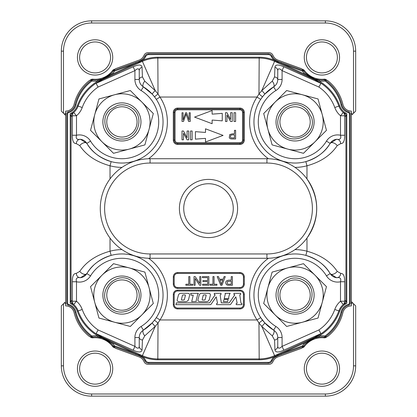 <?xml version="1.0" encoding="UTF-8"?>
<svg xmlns="http://www.w3.org/2000/svg" width="417" height="417" viewBox="0 0 417 417"><rect width="100%" height="100%" fill="white"/><g stroke="black" fill="none" stroke-linecap="round" stroke-linejoin="round"><path stroke-width="0.63" d="M321.914 72.902A15.476 15.476 0 0 0 337.389 57.426A15.476 15.476 0 0 0 321.914 41.95A15.476 15.476 0 0 0 306.438 57.426A15.476 15.476 0 0 0 321.914 72.902A15.476 15.476 0 0 0 337.389 57.426A15.476 15.476 0 0 0 321.914 41.95A15.476 15.476 0 0 0 306.438 57.426A15.476 15.476 0 0 0 321.914 72.902M353.512 303.732L351.349 301.569L355.675 305.896L353.512 303.732L353.512 365.85L353.512 303.732M64.854 302.367L61.325 305.896L61.325 365.85A30.3 30.3 0 0 0 91.625 396.15L325.375 396.15A30.3 30.3 0 0 0 355.675 365.85L355.675 305.896L355.675 365.85A30.3 30.3 0 0 1 325.375 396.15A30.3 30.3 0 0 0 355.675 365.85A30.3 30.3 0 0 1 325.375 396.15L325.375 393.987A28.137 28.137 0 0 0 353.512 365.85L355.675 365.85L353.512 365.85A28.137 28.137 0 0 1 325.375 393.987L91.625 393.987L325.375 393.987L325.375 396.15L91.625 396.15L91.625 393.987A28.137 28.137 0 0 1 63.488 365.85A28.137 28.137 0 0 0 91.625 393.987L91.625 396.15A30.3 30.3 0 0 1 61.325 365.85L63.488 365.85L63.488 303.732L61.325 305.896L61.325 365.85L63.488 365.85L63.488 303.732L64.854 302.367A4.655 4.655 0 0 0 65.651 304.269A4.655 4.655 0 0 1 64.854 302.367M63.488 113.268L65.651 115.431L61.325 111.104L63.488 113.268L63.488 51.15L61.325 51.15L61.325 111.104L61.325 51.15A30.3 30.3 0 0 1 91.625 20.85A30.3 30.3 0 0 0 61.325 51.15L63.488 51.15L63.488 113.268M352.146 114.633L355.675 111.104L355.675 51.15A30.3 30.3 0 0 0 325.375 20.85L91.625 20.85L325.375 20.85A30.3 30.3 0 0 1 355.675 51.15L355.675 111.104L353.512 113.268L353.512 51.15A28.137 28.137 0 0 0 325.375 23.013L91.625 23.013A28.137 28.137 0 0 0 63.488 51.15A28.137 28.137 0 0 1 91.625 23.013L91.625 20.85L91.625 23.013L325.375 23.013L325.375 20.85L325.375 23.013A28.137 28.137 0 0 1 353.512 51.15L355.675 51.15L353.512 51.15L353.512 113.268L352.146 114.633A4.655 4.655 0 0 0 351.349 112.731A4.655 4.655 0 0 1 352.146 114.633M321.914 384.14A15.476 15.476 0 0 0 337.389 368.664A15.476 15.476 0 0 0 321.914 353.189A15.476 15.476 0 0 0 306.438 368.664A15.476 15.476 0 0 0 321.914 384.14A15.476 15.476 0 0 0 337.389 368.664A15.476 15.476 0 0 0 321.914 353.189A15.476 15.476 0 0 0 306.438 368.664A15.476 15.476 0 0 0 321.914 384.14M95.086 384.14A15.476 15.476 0 0 0 110.562 368.664A15.476 15.476 0 0 0 95.086 353.189A15.476 15.476 0 0 0 79.611 368.664A15.476 15.476 0 0 0 95.086 384.14A15.476 15.476 0 0 0 110.562 368.664A15.476 15.476 0 0 0 95.086 353.189A15.476 15.476 0 0 0 79.611 368.664A15.476 15.476 0 0 0 95.086 384.14M95.086 72.902A15.476 15.476 0 0 0 110.562 57.426A15.476 15.476 0 0 0 95.086 41.95A15.476 15.476 0 0 0 79.611 57.426A15.476 15.476 0 0 0 95.086 72.902A15.476 15.476 0 0 0 110.562 57.426A15.476 15.476 0 0 0 95.086 41.95A15.476 15.476 0 0 0 79.611 57.426A15.476 15.476 0 0 0 95.086 72.902M350.264 113.898L349.399 113.898L349.399 303.102L350.264 303.102L350.264 113.898A2.163 2.163 0 0 0 348.69 111.819A9.742 9.742 0 0 1 341.872 104.709L341.033 104.912A41.34 41.34 0 0 0 325.057 81.028L324.791 80.257A0.865 0.516 -54.4 0 1 325.369 80.189L325.057 81.028A23.805 23.805 0 0 1 319.177 81.08L314.564 79.319L305.218 74.398A23.805 23.805 0 0 1 302.429 71.109L302.726 70.296L303.524 70.786A22.727 22.727 0 0 1 303.081 70.15A4.326 4.326 0 0 0 300.975 68.508L277.972 60.131A8.658 8.658 0 0 1 272.947 55.331A4.326 4.326 0 0 0 268.949 52.667L148.051 52.667A4.326 4.326 0 0 0 144.053 55.331A8.658 8.658 0 0 1 139.023 60.131L116.025 68.508A4.326 4.326 0 0 0 113.919 70.15A22.727 22.727 0 0 1 113.476 70.786L113.476 70.786A22.727 22.727 0 0 1 111.026 73.627L111.782 74.398L102.436 79.319L97.823 81.08L97.698 80.001A22.727 22.727 0 0 0 98.897 79.835A22.727 22.727 0 0 1 97.698 80.001L102.389 78.949L111.026 73.627M97.698 80.001A22.727 22.727 0 0 1 92.386 79.991A22.727 22.727 0 0 1 92.188 79.97A4.326 4.326 0 0 0 88.91 80.898A43.29 43.29 0 0 0 74.075 104.459A8.658 8.658 0 0 1 65.651 111.104L65.651 305.896A8.658 8.658 0 0 1 74.075 312.541A43.29 43.29 0 0 0 88.91 336.102A4.326 4.326 0 0 0 92.188 337.03A22.727 22.727 0 0 1 92.386 337.009A22.727 22.727 0 0 1 113.476 346.214L113.872 346.553M303.018 346.595L302.726 346.704L302.429 345.891L303.305 346.204A0.865 0.553 70 0 1 303.018 346.595L303.524 346.214A22.727 22.727 0 0 1 315.789 337.687A22.727 22.727 0 0 0 303.524 346.214A22.727 22.727 0 0 1 305.974 343.373L305.218 342.602L314.6 337.666L319.177 335.92L319.302 336.999A22.727 22.727 0 0 0 318.114 337.165A22.727 22.727 0 0 1 324.614 337.009A22.727 22.727 0 0 1 324.812 337.03A4.326 4.326 0 0 0 328.09 336.102A43.29 43.29 0 0 0 342.925 312.541A8.658 8.658 0 0 1 351.349 305.896L351.349 111.104A8.658 8.658 0 0 1 342.925 104.459A43.29 43.29 0 0 0 328.09 80.898A4.326 4.326 0 0 0 324.812 79.97A22.727 22.727 0 0 1 324.614 79.991A22.727 22.727 0 0 1 303.524 70.786L303.128 70.447M113.695 70.796A0.865 0.553 -110 0 1 113.982 70.405L114.274 70.296L114.571 71.109L113.476 70.786A22.727 22.727 0 0 1 101.237 79.308A22.727 22.727 0 0 0 113.476 70.786L113.476 70.786A22.727 22.727 0 0 0 113.919 70.15A4.326 4.326 0 0 1 116.025 68.508L139.023 60.131A8.658 8.658 0 0 0 144.053 55.331A4.326 4.326 0 0 1 148.051 52.667L268.949 52.667A4.326 4.326 0 0 1 272.947 55.331A8.658 8.658 0 0 0 277.972 60.131L300.975 68.508A4.326 4.326 0 0 1 303.081 70.15A22.727 22.727 0 0 0 303.524 70.786L303.305 70.796A0.865 0.553 110 0 0 303.018 70.405M113.919 346.85A22.727 22.727 0 0 0 113.476 346.214L113.982 346.595A0.865 0.553 -70 0 1 113.695 346.204L113.476 346.214A22.727 22.727 0 0 1 113.919 346.85A4.326 4.326 0 0 0 116.025 348.492L139.023 356.869A8.658 8.658 0 0 1 144.053 361.669A4.326 4.326 0 0 0 148.051 364.333L268.949 364.333A4.326 4.326 0 0 0 272.947 361.669A8.658 8.658 0 0 1 277.972 356.869L300.975 348.492A4.326 4.326 0 0 0 303.081 346.85A22.727 22.727 0 0 1 303.524 346.214L303.524 346.214A22.727 22.727 0 0 0 303.081 346.85A4.326 4.326 0 0 1 300.975 348.492L277.972 356.869A8.658 8.658 0 0 0 272.947 361.669A4.326 4.326 0 0 1 268.949 364.333L148.051 364.333A4.326 4.326 0 0 1 144.053 361.669A8.658 8.658 0 0 0 139.023 356.869L116.025 348.492A4.326 4.326 0 0 1 113.919 346.85M233.27 208.5A24.77 24.77 0 0 1 208.5 233.27A24.77 24.77 0 0 1 183.73 208.5A24.77 24.77 0 0 1 208.5 183.73A24.77 24.77 0 0 1 233.27 208.5M237.601 208.5A29.101 29.101 0 0 1 193.952 233.702A29.101 29.101 0 0 1 193.952 183.298A29.101 29.101 0 0 1 237.601 208.5M304.879 281.068C318.583 289.528 311.165 313.089 295.085 312.171C280.448 312.964 272.061 292.817 282.987 282.987L290.649 278.556C295.762 277.295 300.506 278.134 304.879 281.068C300.506 278.134 295.762 277.295 290.649 278.556M303.764 282.663A15.153 15.153 0 0 1 301.475 308.804A15.153 15.153 0 0 1 279.979 293.756A15.153 15.153 0 0 1 303.764 282.663M90.541 130.333L113.518 153.31L129.207 149.104A28.137 28.137 0 0 0 141.822 102.029A28.137 28.137 0 0 0 114.644 94.748L98.954 98.954L94.748 114.644A28.137 28.137 0 0 0 129.207 149.104L144.897 144.897L153.31 113.518L130.333 90.541L114.644 94.748A28.137 28.137 0 0 0 94.748 114.644L90.541 130.333M138.444 290.649C144.303 308.413 117.198 320.689 107.711 304.577C96.697 289.992 117.365 269.731 131.73 281.068L134.013 282.987L138.444 290.649M140.32 290.143A19.046 19.046 0 0 0 108.456 281.605A19.046 19.046 0 0 0 116.995 313.475A19.046 19.046 0 0 0 140.32 290.143M130.615 282.663A15.153 15.153 0 0 1 128.327 308.804A15.153 15.153 0 0 1 106.83 293.756A15.153 15.153 0 0 1 130.615 282.663M304.879 107.92L307.162 109.838L311.593 117.5C317.452 135.264 290.347 147.54 280.86 131.428C269.846 116.843 290.513 96.582 304.879 107.92L307.162 109.838L311.593 117.5C317.452 135.264 290.347 147.54 280.86 131.428C269.846 116.843 290.513 96.582 304.879 107.92M303.764 109.515A15.153 15.153 0 0 1 301.475 135.655A15.153 15.153 0 0 1 279.979 120.607A15.153 15.153 0 0 1 303.764 109.515M130.615 109.515A15.153 15.153 0 0 1 128.327 135.655A15.153 15.153 0 0 1 106.83 120.607A15.153 15.153 0 0 1 130.615 109.515M313.469 116.995A19.046 19.046 0 0 0 281.605 108.456A19.046 19.046 0 0 0 290.143 140.326A19.046 19.046 0 0 0 313.469 116.995M322.252 114.644L318.046 98.954L302.356 94.748A28.137 28.137 0 0 0 275.178 102.029L263.69 113.518L267.896 129.207A28.137 28.137 0 0 0 314.971 141.822A28.137 28.137 0 0 0 302.356 94.748L286.667 90.541L275.178 102.029A28.137 28.137 0 0 0 267.896 129.207L272.103 144.897L303.482 153.31L326.459 130.333L322.252 114.644M290.143 276.679A19.046 19.046 0 0 0 281.605 308.544A19.046 19.046 0 0 0 313.475 300.005A19.046 19.046 0 0 0 290.143 276.679M117.5 105.412C122.614 104.146 127.357 104.985 131.73 107.92C145.434 116.379 138.017 139.94 121.936 139.023C107.299 139.815 98.912 119.669 109.838 109.838L117.5 105.412C122.614 104.146 127.357 104.985 131.73 107.92C145.434 116.379 138.017 139.94 121.936 139.023C107.299 139.815 98.912 119.669 109.838 109.838M116.995 103.531A19.046 19.046 0 0 0 108.456 135.395A19.046 19.046 0 0 0 140.326 126.857A19.046 19.046 0 0 0 116.995 103.531M272.103 272.103L263.69 303.482L286.667 326.459L302.356 322.252A28.137 28.137 0 0 0 322.252 302.356L326.459 286.667L303.482 263.69L272.103 272.103M239.978 142.703A2.596 2.596 0 0 0 242.574 140.107L242.574 112.402A2.596 2.596 0 0 0 239.978 109.807L177.642 109.807L177.642 108.941A3.461 3.461 0 0 0 174.181 112.402L175.046 112.402L175.046 140.107A2.596 2.596 0 0 0 177.642 142.703L239.978 142.703L239.978 143.568A3.461 3.461 0 0 0 243.439 140.107L244.305 140.107L244.305 112.402A4.326 4.326 0 0 0 239.978 108.076L239.978 108.941L177.642 108.941L177.642 108.076A4.326 4.326 0 0 0 173.316 112.402L174.181 112.402L174.181 140.107A3.461 3.461 0 0 0 177.642 143.568L177.642 142.703M232.233 134.858L234.469 134.858L234.469 137.949L231.185 137.871A1.282 1.282 0 0 1 230.46 137.36L230.653 135.27L232.233 134.858M190.267 121.436L190.267 112.778L189.162 112.778L189.162 120.148L186.66 112.778L185.628 112.778L183.11 120.023L183.11 112.778L182.005 112.778L182.005 121.436L183.548 121.436L185.617 115.41A59.115 59.115 0 0 0 186.081 114.023A67.382 67.382 0 0 0 186.493 115.306L188.541 121.436L190.267 121.436M212.117 123.698L212.117 120.08A527.317 527.317 0 0 1 222.256 120.873L222.256 113.341A527.317 527.317 0 0 1 212.117 114.133L212.117 110.515L194.541 117.104L212.117 123.698M234.026 121.498L235.615 121.498L235.615 112.71L234.026 112.71L234.026 121.498M243.439 276.893A3.461 3.461 0 0 0 239.978 273.432L177.642 273.432A3.461 3.461 0 0 0 174.181 276.893L174.181 284.071A3.461 3.461 0 0 0 177.642 287.532L239.978 287.532A3.461 3.461 0 0 0 243.439 284.071L243.439 276.893L244.305 276.893A4.326 4.326 0 0 0 239.978 272.567L239.978 273.432M225.498 121.498L225.498 112.71L226.963 112.71L230.591 119.523L230.591 112.71L232.243 112.71L232.243 121.498L230.591 121.498L226.963 114.941L226.963 121.498L225.498 121.498M190.527 139.799L192.122 139.799L192.122 131.006L190.527 131.006L190.527 139.799M188.75 139.799L187.092 139.799L183.47 133.237L183.47 139.799L182.005 139.799L182.005 131.006L183.47 131.006L187.092 137.818L187.092 131.006L188.75 131.006L188.75 139.799M195.427 131.642L195.427 139.163A527.317 527.317 0 0 1 205.498 138.376L205.498 141.994L223.079 135.4L205.498 128.811L205.498 132.429A527.317 527.317 0 0 1 195.427 131.642M231.028 138.887A8.053 8.053 0 0 0 232.347 138.97L235.615 138.97L235.615 130.312L234.469 130.312L234.469 133.831L232.248 133.831L229.71 134.597L229.267 137.646A2.137 2.137 0 0 0 229.96 138.486A2.622 2.622 0 0 0 231.028 138.887M177.642 144.433L239.978 144.433L239.978 143.568L177.642 143.568L177.642 144.433A4.326 4.326 0 0 1 173.316 140.107L175.046 140.107M226.056 283.946C225.154 281.777 226.144 280.505 229.032 280.13L231.253 280.13L231.253 276.607L232.399 276.607L232.399 285.264L229.136 285.264A7.933 7.933 0 0 1 227.818 285.181A2.57 2.57 0 0 1 226.749 284.775A2.132 2.132 0 0 1 226.056 283.946M229.037 284.243L231.253 284.243L231.253 281.152L227.437 281.558L227.249 283.654A1.282 1.282 0 0 0 227.974 284.17L229.037 284.243M221.37 284.352A11.858 11.858 0 0 1 221.839 282.7L222.793 280.161L219.853 280.161L220.755 282.564A20 20 0 0 1 221.37 284.352M219.498 279.228L223.121 279.228L224.075 276.607L225.289 276.607L221.964 285.264L220.729 285.264L217.184 276.607L218.492 276.607L219.498 279.228M210.059 284.243L212.925 284.243L212.925 276.607L214.067 276.607L214.067 284.243L216.923 284.243L216.923 285.264L210.059 285.264L210.059 284.243M202.928 281.59L202.928 280.578L207.713 280.578L207.713 277.628L202.401 277.628L202.401 276.607L208.86 276.607L208.86 285.264L202.605 285.264L202.605 284.243L207.713 284.243L207.713 281.59L202.928 281.59M195.114 285.264L194.014 285.264L194.014 276.607L195.187 276.607L199.738 283.409L199.738 276.607L200.832 276.607L200.832 285.264L199.66 285.264L195.114 278.467L195.114 285.264M185.878 284.243L188.745 284.243L188.745 276.607L189.886 276.607L189.886 284.243L192.737 284.243L192.737 285.264L185.878 285.264L185.878 284.243M177.642 291.009A3.461 3.461 0 0 0 174.181 294.47L174.181 304.598A3.461 3.461 0 0 0 177.642 308.059L239.978 308.059A3.461 3.461 0 0 0 243.439 304.598L243.439 294.47A3.461 3.461 0 0 0 239.978 291.009L177.642 291.009L177.642 290.143A4.326 4.326 0 0 0 173.316 294.47L173.316 304.598A4.326 4.326 0 0 0 177.642 308.924L239.978 308.924A4.326 4.326 0 0 0 244.305 304.598L244.305 294.47A4.326 4.326 0 0 0 239.978 290.143L177.642 290.143M184.887 294.949L183.23 294.949A2.022 1.22 48.8 0 0 182.391 295.585L181.447 299.422A1.955 0.824 -34.9 0 0 181.963 300.011L183.631 300.011A2.002 1.183 -131.2 0 0 184.423 299.411L185.393 295.507A1.272 0.667 147.2 0 0 184.887 294.949M189.537 295.523A6.797 2.992 144.5 0 0 187.614 293.302L180.999 293.302A5.984 3.743 50.4 0 0 178.408 295.231L177.293 299.323A6.719 2.976 -35.5 0 0 179.19 301.637L185.497 301.637A5.822 4.113 -129.6 0 0 188.651 299.187L189.537 295.523M201.75 293.302A5.984 3.743 50.4 0 0 199.164 295.231L198.044 299.323A6.719 2.976 -35.5 0 0 199.941 301.637L206.248 301.637A5.822 4.113 -129.6 0 0 209.402 299.187L210.288 295.523A6.797 2.992 144.5 0 0 208.37 293.302L201.75 293.302M202.714 300.011A1.955 0.824 -34.9 0 1 202.198 299.422L203.142 295.585A2.022 1.22 48.8 0 1 203.981 294.949L205.644 294.949A1.272 0.667 147.2 0 1 206.149 295.507L205.174 299.411A2.002 1.183 -131.2 0 1 204.382 300.011L202.714 300.011M224.028 299.442L223.481 301.637L227.583 301.637L228.13 299.442L224.028 299.442M337.207 271.363A4.326 2.34 148.6 0 1 333.444 274.11A4.326 2.34 148.6 0 1 330.155 273.62C325.375 265.202 317.269 259.124 305.843 255.386L306.98 251.211C320.736 255.037 330.811 261.756 337.207 271.363L340.715 273.39A4.326 3.743 97.6 0 1 336.394 277.686C340.048 277.029 341.419 278.384 340.507 281.746L344.697 281.746L344.697 301.236L340.507 301.236L343.306 304.54A15.153 15.153 0 0 1 344.161 303.868L343.306 304.54A4.326 4.102 -130.3 0 0 344.697 301.236L345.938 300.37L345.938 116.63L344.697 115.764A4.326 4.102 -49.7 0 0 343.306 112.46L340.507 115.764L340.507 135.254C341.419 138.621 340.048 139.971 336.394 139.314A8.658 8.658 0 0 0 330.155 143.38L336.394 139.314A4.326 3.743 82.4 0 1 340.715 143.61C343.373 143.719 344.703 140.936 344.697 135.254L340.507 135.254A12.984 12.984 0 0 0 326.464 141.123L330.155 143.38A4.326 2.34 -148.6 0 1 333.444 142.89A4.326 2.34 -148.6 0 1 337.207 145.637C330.749 155.286 320.673 162.005 306.98 165.789L305.843 161.614C317.212 157.913 325.317 151.835 330.155 143.38A41.121 41.121 0 0 1 261.803 146.091A41.121 41.121 0 0 1 260.667 99.408L257.044 97.036L258.967 93.976L259.181 58.078A37.874 37.874 0 0 1 274.605 61.362L274.928 60.642L274.334 60.298A10.602 10.602 0 0 1 271.373 56.582L272.155 56.206A9.737 9.737 0 0 0 274.871 59.621L274.334 60.298A38.745 38.745 0 0 0 259.181 57.212L157.819 57.212L158.033 93.976A4.326 0.271 142.6 0 0 154.592 96.947L152.356 94.268L143.38 86.845A8.658 8.658 0 0 1 139.242 79.459L139.242 70.655A4.326 3.659 -0 0 1 142.041 67.231C141.665 64.447 138.715 64.307 133.205 66.809L134.91 70.64C137.563 68.221 139.007 68.226 139.242 70.655M340.715 143.61L337.207 145.637M294.991 249.621A45.453 45.453 0 0 1 306.98 251.211L306.98 238.076C319.902 218.388 319.902 198.669 306.98 178.924L306.98 165.789A45.453 45.453 0 0 1 294.991 167.379C286.953 161.952 278.097 159.075 268.423 158.741A45.453 45.453 0 0 1 257.044 97.036L159.956 97.036L156.333 99.408L154.592 96.947M344.697 281.746C344.703 276.07 343.379 273.281 340.715 273.39M266.937 158.721A49.779 49.779 0 0 1 316.717 208.5A49.779 49.779 0 0 1 266.937 258.279L150.063 258.279A49.779 49.779 0 0 1 100.283 208.5A49.779 49.779 0 0 1 150.063 158.721L266.937 158.721L266.937 163.047A45.453 45.453 0 0 1 312.39 208.5A45.453 45.453 0 0 1 266.937 253.953L150.063 253.953A45.453 45.453 0 0 1 104.61 208.5A45.453 45.453 0 0 1 150.063 163.047L266.937 163.047M264.644 94.268A4.326 0.735 42.3 0 0 261.756 90.651L272.265 81.127A4.326 1.908 58.6 0 1 273.62 86.845L264.644 94.268L262.408 96.947A4.326 0.271 37.4 0 0 258.967 93.976L261.756 90.651L274.605 61.362L314.444 79.584L320.355 82.821A46.563 46.563 0 0 1 338.854 106.059A15.153 15.153 0 0 0 343.306 112.46L344.161 113.132A15.153 15.153 0 0 1 343.306 112.46M262.408 96.947L260.667 99.408A41.121 41.121 0 0 1 273.62 86.845A8.658 8.658 0 0 0 277.758 79.459C277.701 82.571 276.32 85.032 273.62 86.845L275.877 90.536A12.984 12.984 0 0 0 282.09 79.459L282.09 70.64L283.795 66.809C278.269 64.307 275.319 64.447 274.959 67.231A4.326 3.659 -0 0 1 277.758 70.655L277.758 79.459L282.09 79.459M79.793 145.637A4.326 2.34 -31.4 0 1 83.556 142.89A4.326 2.34 -31.4 0 1 86.845 143.38A41.121 41.121 0 0 0 111.157 161.614L110.02 165.789C96.264 161.963 86.189 155.244 79.793 145.637L76.285 143.61A4.326 3.743 -82.4 0 1 80.606 139.314L86.845 143.38C91.625 151.798 99.731 157.876 111.157 161.614A41.121 41.121 0 0 0 143.38 86.845C140.691 85.058 139.314 82.597 139.242 79.459L134.91 79.459L134.91 70.64L98.11 87.049L96.066 83.369L133.205 66.809M142.041 67.231L142.452 76.952L144.735 81.127L155.244 90.651L142.395 61.362L139.242 62.764L138.939 62.097L135.906 63.342L111.782 74.398A23.805 23.805 0 0 0 114.571 71.109L135.906 63.342L135.608 62.529L139.393 61.153L142.129 59.621L142.666 60.298L138.939 62.097L138.699 61.403M91.432 80.325A42.206 42.206 0 0 0 75.128 104.709L75.967 104.912A41.34 41.34 0 0 1 91.943 81.028L91.432 80.325L92.157 79.991M91.631 80.189A0.865 0.516 54.4 0 1 92.209 80.257L91.943 81.028A23.805 23.805 0 0 0 97.823 81.08A47.429 47.429 0 0 0 77.333 105.767L78.146 106.059A46.563 46.563 0 0 1 102.556 79.584L96.066 83.369M114.274 70.296L135.608 62.529M84.01 140.534A8.658 8.658 0 0 0 80.606 139.314C76.952 139.971 75.581 138.616 76.493 135.254L72.303 135.254L72.303 115.764L76.493 115.764A19.479 19.479 0 0 0 82.217 107.534L78.146 106.059A15.153 15.153 0 0 1 73.694 112.46A4.326 4.102 49.7 0 0 72.303 115.764L71.062 116.63L71.062 300.37L70.197 303.279A14.282 14.282 0 0 1 77.333 311.233A47.429 47.429 0 0 0 97.823 335.92L102.436 337.681L111.782 342.602L111.026 343.373L102.389 338.051L97.698 336.999L97.823 335.92A23.805 23.805 0 0 0 91.943 335.972L92.209 336.743A0.865 0.516 125.6 0 1 91.631 336.811L91.943 335.972A41.34 41.34 0 0 1 75.967 312.088A10.607 10.607 0 0 0 68.544 304.353L68.31 305.181A2.163 2.163 0 0 1 66.736 303.102L66.736 113.898A2.163 2.163 0 0 1 68.31 111.819L68.544 112.647A10.607 10.607 0 0 0 75.967 104.912M139.242 62.764L102.556 79.584L102.389 78.949L100.122 79.59M78.146 106.059A46.563 46.563 0 0 1 96.645 82.821M73.694 112.46A15.153 15.153 0 0 1 72.839 113.132L73.694 112.46L76.493 115.764L76.493 135.254A12.984 12.984 0 0 1 90.536 141.123L86.845 143.38A8.658 8.658 0 0 0 84.453 140.826M344.697 135.254L344.697 115.764L340.507 115.764A19.479 19.479 0 0 1 334.783 107.534L338.854 106.059A46.563 46.563 0 0 0 320.355 82.821L320.934 83.369L318.89 87.049L282.09 70.64C279.437 68.221 277.993 68.226 277.758 70.655M272.265 81.127L274.548 76.952L274.959 67.231M77.333 105.767A14.282 14.282 0 0 1 70.197 113.721L71.062 116.63A4.326 4.326 0 0 1 72.839 113.132L70.197 113.721L70.197 303.279L72.839 303.868A15.153 15.153 0 0 1 73.694 304.54L72.839 303.868A4.326 4.326 0 0 1 71.062 300.37L72.303 301.236L72.303 281.746L76.493 281.746C75.581 278.379 76.952 277.029 80.606 277.686A8.658 8.658 0 0 0 86.845 273.62L80.606 277.686A4.326 3.743 -97.6 0 1 76.285 273.39C73.627 273.281 72.297 276.064 72.303 281.746M76.285 273.39L79.793 271.363C86.251 261.714 96.327 254.995 110.02 251.211L111.157 255.386C99.788 259.087 91.683 265.165 86.845 273.62A4.326 2.34 -148.6 0 1 83.556 274.11A4.326 2.34 -148.6 0 1 79.793 271.363M72.303 135.254C72.297 140.93 73.621 143.719 76.285 143.61M274.548 76.952A4.326 2.596 -0 0 1 277.758 79.459M142.452 76.952A4.326 2.596 180 0 0 139.242 79.459M144.735 81.127A4.326 1.908 121.4 0 0 143.38 86.845L141.123 90.536A36.795 36.795 0 0 1 147.941 147.941A36.795 36.795 0 0 1 90.536 141.123M350.264 303.102A2.163 2.163 0 0 1 348.69 305.181A9.742 9.742 0 0 0 341.872 312.291A42.206 42.206 0 0 1 325.568 336.675L324.843 337.009M99.382 335.815A46.563 46.563 0 0 1 78.146 310.941A15.153 15.153 0 0 0 73.694 304.54A4.326 4.102 -49.7 0 1 72.303 301.236L76.493 301.236L76.493 281.746A12.984 12.984 0 0 0 90.536 275.877L86.845 273.62A41.121 41.121 0 0 1 93.507 265.353M73.694 304.54L76.493 301.236A19.479 19.479 0 0 1 82.217 309.466A42.237 42.237 0 0 0 98.11 329.951L96.066 333.631L96.645 334.179A46.563 46.563 0 0 1 78.146 310.941L82.217 309.466M332.99 276.466A8.658 8.658 0 0 0 336.394 277.686L330.155 273.62L326.464 275.877A12.984 12.984 0 0 0 340.507 281.746L340.507 301.236A19.479 19.479 0 0 0 334.783 309.466L339.667 311.233A14.282 14.282 0 0 1 346.803 303.279L345.938 300.37A4.326 4.326 0 0 1 344.161 303.868L346.803 303.279L346.803 113.721L344.161 113.132A4.326 4.326 0 0 1 345.938 116.63L346.803 113.721A14.282 14.282 0 0 1 339.667 105.767L338.854 106.059M113.518 263.69L90.541 286.667L94.748 302.356A28.137 28.137 0 0 0 114.644 322.252L130.333 326.459L153.31 303.482L144.897 272.103L113.518 263.69M98.954 318.046L94.748 302.356A28.137 28.137 0 0 1 129.207 267.896A28.137 28.137 0 0 1 141.822 314.971A28.137 28.137 0 0 1 114.644 322.252L98.954 318.046M318.046 318.046L302.356 322.252A28.137 28.137 0 0 1 267.896 287.793A28.137 28.137 0 0 1 314.971 275.178A28.137 28.137 0 0 1 322.252 302.356L318.046 318.046M242.574 112.402L243.439 112.402A3.461 3.461 0 0 0 239.978 108.941L239.978 109.807M244.305 112.402L243.439 112.402L243.439 140.107L242.574 140.107M197.481 295.236A5.072 5.072 0 0 1 198.414 293.333L190.579 293.333A1.611 1.611 0 0 1 190.996 294.412L190.996 295.173L193.233 295.173L191.711 301.637L196.298 301.465A2.116 2.116 0 0 1 196.214 300.855A4.952 4.952 0 0 1 196.36 299.729L197.481 295.236M230.189 293.323L225.091 293.323A2.158 2.158 0 0 1 225.237 294.324L224.195 298.629L228.829 298.629A2.158 2.158 0 0 1 228.704 297.498A16.164 16.164 0 0 1 229.48 294.496A3.529 3.529 0 0 1 230.189 293.323M237.153 303.201L235.85 296.857L230.7 304.28A0.85 0.85 0 0 1 230.002 304.645L216.6 304.645L216.517 303.691L217.518 303.201L216.209 296.857L211.059 304.28A0.85 0.85 0 0 1 210.361 304.645L175.88 304.645L176.485 302.857L209.365 302.857A0.453 0.453 0 0 0 209.741 302.664L215.172 294.793L214.281 294.418L214.333 293.323L221 293.323L221.073 294.392L220.134 294.835L221.297 302.857L228.943 302.857A0.568 0.568 0 0 0 229.413 302.617L234.813 294.793L233.921 294.418L233.968 293.323L240.64 293.323L240.708 294.392L239.775 294.835L240.974 303.154L241.923 303.665L241.86 304.645L236.241 304.645L236.158 303.691L237.153 303.201M92.209 80.257L92.386 79.991A22.727 22.727 0 0 1 92.188 79.97A4.326 4.326 0 0 0 88.91 80.898A43.29 43.29 0 0 0 74.075 104.459A8.658 8.658 0 0 1 65.651 111.104L65.651 305.896A8.658 8.658 0 0 1 74.075 312.541A43.29 43.29 0 0 0 88.91 336.102A4.326 4.326 0 0 0 92.188 337.03A22.727 22.727 0 0 1 92.386 337.009L92.209 336.743M274.871 59.621L277.607 61.153L281.392 62.529L281.094 63.342L302.429 71.109L303.305 70.796M277.758 62.764L278.061 62.097L281.094 63.342L305.218 74.398L305.974 73.627L314.611 78.949L319.302 80.001L319.177 81.08A47.429 47.429 0 0 1 339.667 105.767M324.791 80.257L324.614 79.991A22.727 22.727 0 0 0 324.812 79.97A4.326 4.326 0 0 1 328.09 80.898A43.29 43.29 0 0 1 342.925 104.459A8.658 8.658 0 0 0 351.349 111.104L351.349 305.896A8.658 8.658 0 0 0 342.925 312.541A43.29 43.29 0 0 1 328.09 336.102A4.326 4.326 0 0 1 324.812 337.03A22.727 22.727 0 0 0 324.614 337.009L325.057 335.972L325.568 336.675M325.369 80.189L324.614 79.991M303.305 346.204L303.128 346.553M319.302 336.999L314.647 338.041L305.974 343.373M325.369 336.811A0.865 0.516 -125.6 0 1 324.791 336.743M113.695 346.204L114.571 345.891L135.906 353.658L142.666 356.702L142.129 357.379L139.393 355.847L135.608 354.471L135.906 353.658L111.782 342.602A23.805 23.805 0 0 1 114.571 345.891L114.274 346.704L113.982 346.595M91.631 336.811L92.386 337.009M110.02 238.076L110.02 251.211A45.453 45.453 0 0 1 122.009 249.621C130.047 255.048 138.903 257.925 148.577 258.259A45.453 45.453 0 0 1 159.956 319.964L158.033 323.024L155.244 326.349L144.735 335.873L142.452 340.048L142.041 349.769A4.326 3.659 180 0 1 139.242 346.345C139.007 348.774 137.563 348.779 134.91 346.36L133.205 350.191C138.731 352.693 141.681 352.553 142.041 349.769M325.568 80.325A42.206 42.206 0 0 1 341.872 104.709M281.392 62.529L302.726 70.296M281.392 354.471L277.607 355.847L274.871 357.379L274.334 356.702L281.094 353.658L281.392 354.471L302.726 346.704M274.959 349.769C275.335 352.553 278.285 352.693 283.795 350.191L282.09 346.36C279.437 348.779 277.993 348.774 277.758 346.345A4.326 3.659 180 0 1 274.959 349.769L274.548 340.048L272.265 335.873L261.756 326.349L274.605 355.638L277.758 354.236L278.301 355.597M278.306 61.403L278.061 62.097L277.373 61.82L274.928 60.642L275.387 60.001M139.242 346.345L139.242 337.541C139.299 334.429 140.68 331.968 143.38 330.155L152.356 322.732L154.592 320.053A4.326 0.271 37.4 0 0 158.033 323.024L157.819 359.788L259.181 359.788A38.745 38.745 0 0 0 274.334 356.702A10.602 10.602 0 0 0 271.373 360.418L272.155 360.794A9.737 9.737 0 0 1 274.871 357.379M272.155 360.794A4.326 4.326 0 0 1 268.251 363.254L148.749 363.254A4.326 4.326 0 0 1 144.845 360.794A9.737 9.737 0 0 0 142.129 357.379M142.129 59.621A9.737 9.737 0 0 0 144.845 56.206A4.326 4.326 0 0 1 148.749 53.746L268.251 53.746A4.326 4.326 0 0 1 272.155 56.206M135.608 354.471L114.274 346.704M91.432 336.675A42.206 42.206 0 0 1 75.128 312.291A9.742 9.742 0 0 0 68.31 305.181M75.128 104.709A9.742 9.742 0 0 1 68.31 111.819M105.981 339.626L102.389 338.051L102.556 337.416L139.242 354.236L138.694 355.597M152.356 94.268A4.326 0.735 137.7 0 1 155.244 90.651L158.033 93.976L159.956 97.036A45.453 45.453 0 0 1 148.577 158.741M90.536 275.877A36.795 36.795 0 0 1 147.941 269.059A36.795 36.795 0 0 1 141.123 326.464L143.38 330.155A41.121 41.121 0 0 0 111.157 255.386A41.121 41.121 0 0 0 95.17 263.846M154.592 320.053L156.333 317.592L159.956 319.964L257.044 319.964L260.667 317.592L264.644 322.732L273.62 330.155A41.121 41.121 0 0 1 305.843 255.386A41.121 41.121 0 0 1 330.155 273.62M144.735 335.873A4.326 1.908 58.6 0 1 143.38 330.155A8.658 8.658 0 0 0 140.91 332.432M140.32 333.36A8.658 8.658 0 0 0 139.513 335.393M152.356 322.732A4.326 0.735 42.3 0 0 155.244 326.349L142.395 355.638A37.874 37.874 0 0 0 157.819 358.922L259.181 358.922L258.967 323.024A4.326 0.271 -37.4 0 0 262.408 320.053M141.123 326.464A12.984 12.984 0 0 0 134.91 337.541L139.242 337.541A4.326 2.596 0 0 0 142.452 340.048M332.547 276.174A8.658 8.658 0 0 1 330.77 274.495M264.644 322.732A4.326 0.735 -42.3 0 1 261.756 326.349L258.967 323.024L257.044 319.964A45.453 45.453 0 0 1 268.423 258.259M334.783 309.466A42.237 42.237 0 0 1 318.89 329.951L320.934 333.631L320.355 334.179A46.563 46.563 0 0 0 338.854 310.941A15.153 15.153 0 0 1 343.306 304.54M272.265 335.873A4.326 1.908 -58.6 0 0 273.62 330.155A8.658 8.658 0 0 1 277.758 337.541L277.758 346.345M274.548 340.048A4.326 2.596 0 0 0 277.758 337.541L282.09 337.541L282.09 346.36L318.89 329.951M326.464 275.877A36.795 36.795 0 0 0 269.059 269.059A36.795 36.795 0 0 0 275.877 326.464L273.62 330.155C276.309 331.942 277.686 334.403 277.758 337.541M277.758 354.236L314.481 337.4L314.647 338.041M320.355 334.179L314.481 337.4A46.563 46.563 0 0 0 315.278 337.025M275.387 356.999L274.605 355.638A37.874 37.874 0 0 1 259.181 358.922L259.181 359.788M102.556 337.416L96.645 334.179M139.242 354.236L142.395 355.638L141.613 356.999M141.613 60.001L142.395 61.362A37.874 37.874 0 0 1 157.819 58.078L259.181 58.078L259.181 57.212M338.854 310.941A46.563 46.563 0 0 1 317.598 335.826M316.831 336.243A46.563 46.563 0 0 1 316.096 336.623M305.974 73.627A22.727 22.727 0 0 0 319.302 80.001M111.026 343.373A22.727 22.727 0 0 0 97.698 336.999M131.73 281.068L134.013 282.987M306.938 74.523L308.992 76.123M314.444 79.584L314.611 78.949L317.186 79.657M110.062 342.477L108.008 340.877M102.436 337.681L102.389 338.051L99.814 337.343M321.914 75.065A17.639 17.639 0 0 0 337.186 48.607A17.639 17.639 0 0 0 306.636 48.607A17.639 17.639 0 0 0 321.914 75.065A17.639 17.639 0 0 0 337.186 48.607A17.639 17.639 0 0 0 306.636 48.607A17.639 17.639 0 0 0 321.914 75.065M351.349 304.269A4.655 4.655 0 0 0 352.146 302.367A4.655 4.655 0 0 1 351.349 304.269M326.235 337.259A43.071 43.071 0 0 0 326.839 336.806A43.071 43.071 0 0 1 326.235 337.259A3.028 3.028 0 0 1 324.139 337.827A21.861 21.861 0 0 0 304.4 346.491A3.028 3.028 0 0 1 303.008 347.523A3.028 3.028 0 0 0 304.4 346.491L303.706 345.969L304.4 346.491A21.861 21.861 0 0 1 324.139 337.827A3.028 3.028 0 0 0 326.235 337.259L326.052 337.014L326.235 337.259M302.174 347.825L303.008 347.523L302.867 347.137L303.008 347.523L302.174 347.825M113.992 347.523L114.826 347.825L113.992 347.523A3.028 3.028 0 0 1 112.6 346.491A21.861 21.861 0 0 0 92.861 337.827A3.028 3.028 0 0 1 90.765 337.259A3.028 3.028 0 0 0 92.861 337.827L92.772 336.967L92.861 337.827A21.861 21.861 0 0 1 112.6 346.491A3.028 3.028 0 0 0 113.992 347.523L114.133 347.137L113.992 347.523M90.161 336.811A43.071 43.071 0 0 0 90.765 337.259L90.942 337.014L90.765 337.259A43.071 43.071 0 0 1 90.161 336.811M95.086 386.304A17.639 17.639 0 0 0 110.364 359.845A17.639 17.639 0 0 0 79.814 359.845A17.639 17.639 0 0 0 95.086 386.304A17.639 17.639 0 0 0 110.364 359.845A17.639 17.639 0 0 0 79.814 359.845A17.639 17.639 0 0 0 95.086 386.304M321.914 386.304A17.639 17.639 0 0 0 337.186 359.845A17.639 17.639 0 0 0 306.636 359.845A17.639 17.639 0 0 0 321.914 386.304A17.639 17.639 0 0 0 337.186 359.845A17.639 17.639 0 0 0 306.636 359.845A17.639 17.639 0 0 0 321.914 386.304M65.651 112.731A4.655 4.655 0 0 0 64.854 114.633A4.655 4.655 0 0 1 65.651 112.731M90.765 79.741A43.071 43.071 0 0 0 90.161 80.189A43.071 43.071 0 0 1 90.765 79.741A3.028 3.028 0 0 1 92.861 79.173A21.861 21.861 0 0 0 112.6 70.509A3.028 3.028 0 0 1 113.992 69.477A3.028 3.028 0 0 0 112.6 70.509L113.294 71.031L112.6 70.509A21.861 21.861 0 0 1 92.861 79.173A3.028 3.028 0 0 0 90.765 79.741L90.942 79.986L90.765 79.741M114.826 69.175L113.992 69.477L114.133 69.863L113.992 69.477L114.826 69.175M303.008 69.477L302.174 69.175L303.008 69.477A3.028 3.028 0 0 1 304.4 70.509A21.861 21.861 0 0 0 324.139 79.173A3.028 3.028 0 0 1 326.235 79.741A3.028 3.028 0 0 0 324.139 79.173L324.228 80.033L324.139 79.173A21.861 21.861 0 0 1 304.4 70.509A3.028 3.028 0 0 0 303.008 69.477L302.867 69.863L303.008 69.477M326.839 80.194A43.071 43.071 0 0 0 326.235 79.741L326.052 79.986L326.235 79.741A43.071 43.071 0 0 1 326.839 80.194M95.086 75.065A17.639 17.639 0 0 0 110.364 48.607A17.639 17.639 0 0 0 79.814 48.607A17.639 17.639 0 0 0 95.086 75.065A17.639 17.639 0 0 0 110.364 48.607A17.639 17.639 0 0 0 79.814 48.607A17.639 17.639 0 0 0 95.086 75.065M303.706 71.031L304.4 70.509L303.706 71.031M92.772 80.033L92.861 79.173L92.772 80.033M113.294 345.969L112.6 346.491L113.294 345.969M324.228 336.967L324.139 337.827L324.228 336.967M177.642 109.807A2.596 2.596 0 0 0 175.046 112.402M275.877 90.536A36.795 36.795 0 0 0 269.059 147.941A36.795 36.795 0 0 0 326.464 141.123M334.783 107.534A42.237 42.237 0 0 0 318.89 87.049M283.795 66.809L320.934 83.369M122.009 167.379A45.453 45.453 0 0 1 110.02 165.789L110.02 178.924M177.642 108.076L239.978 108.076M173.316 140.107L173.316 112.402M239.978 144.433A4.326 4.326 0 0 0 244.305 140.107M239.978 272.567L177.642 272.567A4.326 4.326 0 0 0 173.316 276.893L173.316 284.071A4.326 4.326 0 0 0 177.642 288.397L239.978 288.397A4.326 4.326 0 0 0 244.305 284.071L244.305 276.893M243.439 284.071L244.305 284.071M177.642 272.567L177.642 273.432M239.978 287.532L239.978 288.397M173.316 276.893L174.181 276.893M177.642 287.532L177.642 288.397M173.316 284.071L174.181 284.071M239.978 291.009L239.978 290.143M173.316 294.47L174.181 294.47M243.439 294.47L244.305 294.47M173.316 304.598L174.181 304.598M243.439 304.598L244.305 304.598M177.642 308.924L177.642 308.059M239.978 308.059L239.978 308.924M302.429 345.891A23.805 23.805 0 0 1 305.218 342.602L281.094 353.658L302.429 345.891M339.667 311.233A47.429 47.429 0 0 1 319.177 335.92A23.805 23.805 0 0 1 325.057 335.972A41.34 41.34 0 0 0 341.033 312.088L341.872 312.291M150.063 158.721L150.063 163.047M266.937 253.953L266.937 258.279M150.063 258.279L150.063 253.953M349.399 303.102A1.298 1.298 0 0 1 348.456 304.353L348.69 305.181M348.69 111.819L348.456 112.647A1.298 1.298 0 0 1 349.399 113.898M341.033 312.088A10.607 10.607 0 0 1 348.456 304.353M348.456 112.647A10.607 10.607 0 0 1 341.033 104.912M277.373 355.18L277.607 355.847M277.607 61.153L277.373 61.82M271.373 360.418A3.461 3.461 0 0 1 268.251 362.383L268.251 363.254M268.251 53.746L268.251 54.617A3.461 3.461 0 0 1 271.373 56.582M268.251 362.383L148.749 362.383L148.749 363.254M148.749 53.746L148.749 54.617L268.251 54.617M148.749 362.383A3.461 3.461 0 0 1 145.627 360.418L144.845 360.794M144.845 56.206L145.627 56.582A3.461 3.461 0 0 1 148.749 54.617M157.819 359.788A38.745 38.745 0 0 1 142.666 356.702A10.602 10.602 0 0 1 145.627 360.418M145.627 56.582A10.602 10.602 0 0 1 142.666 60.298A38.745 38.745 0 0 1 157.819 57.212M139.627 355.18L139.393 355.847M139.393 61.153L139.627 61.82M75.967 312.088L75.128 312.291M68.544 304.353A1.298 1.298 0 0 1 67.601 303.102L66.736 303.102M66.736 113.898L67.601 113.898A1.298 1.298 0 0 1 68.544 112.647M67.601 303.102L67.601 113.898M77.333 311.233L78.146 310.941M141.123 90.536A12.984 12.984 0 0 1 134.91 79.459M82.217 107.534A42.237 42.237 0 0 1 98.11 87.049M134.91 337.541L134.91 346.36L98.11 329.951M133.205 350.191L96.066 333.631M275.877 326.464A12.984 12.984 0 0 1 282.09 337.541M320.934 333.631L283.795 350.191M314.564 79.319L314.611 78.949L316.904 79.595M102.389 338.051L100.096 337.405M275.392 356.994L277.602 355.852M277.602 61.148L275.392 60.006M139.398 355.852L141.608 356.994M141.608 60.006L139.398 61.148"/></g></svg>
